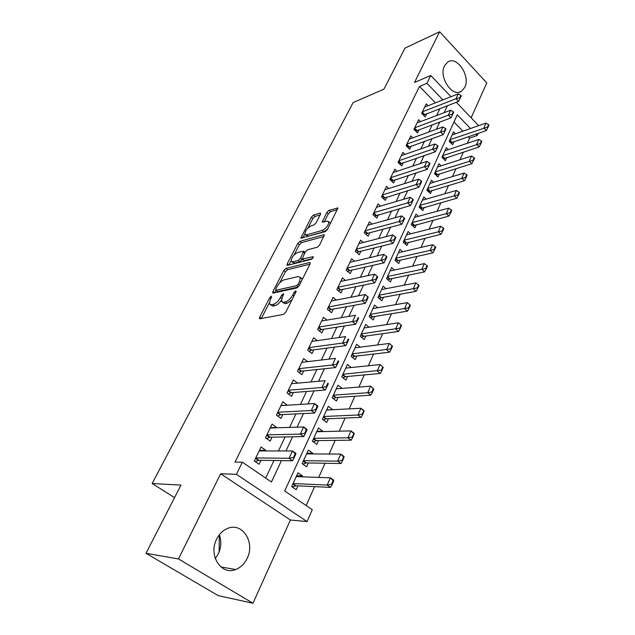 <?xml version="1.0" encoding="UTF-8"?>
<svg xmlns="http://www.w3.org/2000/svg" width="635" height="635" viewBox="0 0 635 635"><rect width="100%" height="100%" fill="white"/><g stroke="black" fill="none" stroke-linecap="round" stroke-linejoin="round"><path stroke-width="0.95" d="M271.328 296.124L269.788 297.593L259.683 317.143L259.405 318.508L259.977 318.778L283.44 314.412L285.758 312.237L295.942 292.021L296.116 291.1L295.656 290.909L294.053 292.425L292.743 295.005C290.632 298.72 288.187 301.022 285.409 301.919L283.416 302.323L281.408 301.45L282.25 297.212L283.726 293.743L281.718 295.053L280.416 297.593C278.32 301.252 275.923 303.514 273.233 304.387L271.304 304.776L269.399 303.951L270.264 299.728L271.558 297.212L271.328 296.124M444.54 65.762C438.38 76.978 452.422 97.909 461.447 91.281L464.788 87.328C470.741 76.113 456.875 55.332 447.699 62.039L444.54 65.762M215.281 558.586L218.369 553.736C221.242 547.346 221.552 541.044 219.305 534.837M216.598 539.226C208.121 555.204 221.218 575.723 235.648 569.531C240.697 567.563 244.546 563.801 247.213 558.228C255.389 542.147 242.205 521.883 227.536 528.463C222.853 530.408 219.21 533.995 216.598 539.226M320.421 214.416L320.643 213.336L319.976 213.138L313.46 215.154L311.325 217.21L300.847 238.173L325.176 231.664L327.422 229.521L337.923 208.018L328.993 210.352L326.803 212.447L322.215 222.131L326.946 221.147L328.803 221.718C328.62 225.25 326.438 228.14 322.255 230.402L306.649 234.863L304.935 234.315C305.133 230.862 307.261 228.013 311.325 225.774L313.888 225.012L316.055 222.933L320.421 214.416M435.427 102.846L419.505 86.423L426.958 83.288L430.752 75.494L451.009 96.71M146.018 553.291L178.459 558.943L252.992 603.25L218.242 595.638L146.018 553.291L180.967 485.116L152.138 483.505L353.147 102.56L383.953 89.162L404.995 48.109L439.634 31.75L414.528 82.431L430.752 75.494M252.992 603.25L290.401 520.009L220.655 473.766L178.459 558.943M220.655 473.766L236.426 474.329L242.332 462.201L271.455 481.981L281.456 460.597M419.505 86.423L235.061 462.074L242.332 462.201M285.98 268.391L283.805 270.47L272.907 291.56L272.637 292.846L273.233 293.092L296.791 287.949L299.085 285.782L310.047 264.009L310.285 262.779L309.61 262.525L285.98 268.391L287.576 269.7L285.393 271.78L279.654 282.908M287.21 263.874L297.775 243.435L299.934 241.363L323.628 234.736L324.326 234.966L319.588 245.078L317.325 247.221L307.546 249.825L305.332 251.936L302.062 259.08L312.896 256.723L313.373 256.897L311.618 259.255L287.576 265.311L286.964 265.081L287.21 263.874L288.623 265.041M471.138 117.793L486.791 82.947L439.634 31.75M455.454 133.802L453.549 131.85L449.239 141.295L452.612 144.716L454.025 141.589M448.326 149.654L446.341 147.653L441.944 157.289L445.365 160.695L446.802 157.536M441.063 165.822L438.983 163.766L434.507 173.593L437.975 176.998L439.428 173.799M433.657 182.316L431.483 180.205L426.911 190.222L430.443 193.619L431.903 190.389M426.109 199.144L423.839 196.969L419.171 207.193L422.751 210.582L424.236 207.312M418.417 216.321L416.028 214.074L411.274 224.504L414.909 227.886L416.409 224.584M410.575 233.847L408.067 231.529L403.209 242.173L406.908 245.547L408.424 242.205M402.582 251.738L399.939 249.349L394.978 260.215L398.732 263.573L400.264 260.191M394.43 270.01L391.636 267.533L386.572 278.63L390.39 281.972L391.946 278.551M386.128 288.679L383.159 286.107L377.992 297.442L381.873 300.768L383.445 297.307M377.65 307.745L374.507 305.078L369.229 316.651L373.174 319.961L374.761 316.46M369.014 327.239L365.665 324.453L360.267 336.28L364.284 339.574L365.887 336.034M360.212 347.162L356.632 344.257L351.115 356.346L355.203 359.616L356.822 356.029M351.242 367.538L347.401 364.49L341.757 376.849L345.916 380.103L347.559 376.468M342.098 388.39L337.955 385.183L332.192 397.812L336.423 401.042L338.09 397.367M332.478 409.742L326.7 409.861M332.565 409.551L328.303 406.337L322.405 419.259L326.715 422.458L328.398 418.735M322.58 431.586L322.77 431.165L316.913 431.308M322.77 431.165L318.429 427.974L312.396 441.19L316.786 444.365L318.492 440.595M312.444 453.938L312.745 453.271L306.895 453.247M312.745 453.271L308.332 450.104L302.157 463.637L306.626 466.781L308.356 462.963M265.438 450.945L265.755 450.278L261.041 446.992L254.302 460.994L259.072 464.264L260.961 460.304M276.503 427.8L276.685 427.426L272.058 424.109L265.478 437.777L270.161 441.071L272.026 437.166M287.314 405.209L282.821 401.749L276.392 415.099L280.988 418.433L282.829 414.568M297.632 383.159L293.33 379.913L287.052 392.954L291.568 396.311L293.386 392.501M307.578 361.648L303.609 358.569L297.474 371.316L301.903 374.698L303.697 370.935M317.333 340.638L313.65 337.717L307.65 350.171L311.999 353.576L313.777 349.853M326.898 320.111L323.469 317.317L317.603 329.501L321.874 332.923L323.636 329.248M336.28 300.045L333.073 297.37L327.335 309.285L331.534 312.73L333.272 309.094M345.48 280.424L342.463 277.868L336.852 289.52L340.979 292.973L342.694 289.385M354.497 261.239L351.655 258.778L346.162 270.177L350.218 273.653L351.917 270.105M363.331 242.475L360.648 240.094L355.275 251.254L359.259 254.746L360.934 251.23M371.991 224.107L369.451 221.805L364.188 232.735L368.109 236.236L369.768 232.767M380.484 206.129L378.071 203.906L372.92 214.598L376.777 218.115L378.412 214.678M388.803 188.524L386.509 186.373L381.468 196.85L385.262 200.366L386.882 196.977M396.962 171.283L394.779 169.196L389.834 179.459L393.573 182.991L395.176 179.634M404.971 154.4L402.876 152.368L398.042 162.425L401.709 165.957L403.304 162.639M412.814 137.858L410.821 135.882L406.075 145.732L409.694 149.281L411.258 145.994M420.513 121.642L418.6 119.713L413.949 129.373L417.512 132.921L419.06 129.675M265.692 478.068L273.979 460.494M278.479 450.961L285.091 436.928M289.584 427.395L295.934 413.933M300.426 404.4L306.522 391.477M311.007 381.952L316.865 369.538M321.35 360.029L326.962 348.115M331.446 338.614L336.836 327.176M341.312 317.683L346.488 306.705M350.957 297.228L355.925 286.687M360.378 277.233L365.149 267.121M369.602 257.675L374.182 247.967M378.619 238.554L383.008 229.235M387.445 219.837L391.652 210.899M396.073 201.525L400.113 192.953M404.527 183.602L408.4 175.379M412.798 166.052L416.52 158.171M420.902 148.86L424.466 141.303M428.839 132.032L432.252 124.785M436.618 115.538L439.888 108.601M428.061 105.751L426.228 103.87L421.664 113.34L425.172 116.896L426.712 113.681M306.181 505.579L314.603 486.648M318.706 477.417L325.009 463.248M329.113 454.025L335.177 440.388M339.265 431.181L345.107 418.06M349.186 408.869L354.806 396.24M358.886 387.072L364.292 374.92M368.356 365.768L373.563 354.068M377.619 344.94L382.627 333.677M386.675 324.572L391.493 313.738M395.534 304.657L400.169 294.227M404.201 285.171L408.662 275.13M412.679 266.105L416.973 256.437M420.981 247.436L425.109 238.141M429.101 229.172L433.078 220.218M437.063 211.28L440.888 202.668M444.849 193.754L448.532 185.476M452.485 176.586L456.025 168.624M459.962 159.766L463.375 152.106M467.296 143.288L469.606 138.097L468.257 136.708M462.907 131.183L453.977 121.976M302.07 476.822L302.49 475.893L297.998 472.757L291.679 486.608L296.227 489.72L297.982 485.846M152.138 483.505L174.554 497.626M478.171 133.31L477.21 135.501L475.861 134.104M469.606 138.097L477.21 135.501M470.495 128.524L457.279 114.792L284.678 490.966L312.277 509.714L307.046 521.589L236.426 474.329M290.401 520.009L307.046 521.589M456.311 102.267L478.647 125.666M442.936 99.893L426.958 83.288M285.956 450.969L292.584 436.793M297.085 427.164L303.443 413.568M307.943 403.939L314.047 390.89M318.548 381.278L324.406 368.744M328.898 359.14L334.518 347.115M339.003 337.526L344.4 325.985M348.877 316.413L354.052 305.332M358.521 295.775L363.498 285.147M367.959 275.606L372.729 265.406M377.174 255.889L381.754 246.102M386.191 236.609L390.581 227.219M395.01 217.741L399.224 208.74M403.646 199.287L407.686 190.651M412.091 181.229L415.965 172.95M420.354 163.552L424.069 155.615M428.45 146.24L432.006 138.628M436.38 129.294L439.785 121.999M444.143 112.689L447.405 105.704M302.49 475.893L296.656 475.694M265.755 450.278L259.453 450.278M276.685 427.426L270.367 427.625M287.361 405.098L281.019 405.487M219.361 534.987L219.131 551.974M270.494 304.816L272.955 306.086L271.304 304.776M281.273 300.284C279.194 303.276 277.066 305.086 274.884 305.697L272.955 306.086M282.551 302.363L285.083 303.657L283.416 302.323M291.997 299.855L287.076 303.252L285.083 303.657M269.256 303.085L261.295 318.532M309.959 264.2L287.576 269.7M275.836 290.322L274.558 292.806M275.709 289.171L275.939 290.243L296.624 285.663L298.22 284.155L299.577 281.464L300.371 277.384L298.267 276.55L284.115 279.852C281.448 280.773 279.098 283.012 277.058 286.56L275.709 289.171M275.749 290.258L277.566 291.552L275.939 290.243M298.18 287.036L277.566 291.552M302.149 279.694L302.006 278.733L300.482 277.82M288.901 264.97L291.076 260.763M294.1 254.897L299.331 244.745L297.775 243.435M323.929 236.458L301.482 242.681L299.331 244.745M302.371 259.334L304.316 260.652L312.634 258.556M297.664 252.452C293.537 254.675 291.37 257.604 291.171 261.223L292.838 261.826L298.252 260.453L300.466 258.342L303.728 251.238L297.664 252.452M291.973 261.89L294.426 263.152L292.838 261.826M302.252 259.294L299.847 261.787L294.426 263.152M305.665 234.934L308.197 236.188L306.649 234.863M327.644 229.084L323.818 231.759L308.197 236.188M330.454 223.496L329.613 222.425M337.471 209.574L330.525 211.709L328.335 213.804L324.199 221.956M320.175 214.884L314.976 216.479L312.841 218.535L307.896 228.124M304.856 234.013L302.808 237.998M292.251 486.997L295.966 485.751L330.525 487.41L327.184 485.069L330.359 477.83L296.235 476.615M333.097 480.703L330.359 477.83L333.677 480.187L333.653 481.092L333.097 480.703L331.51 484.33L332.065 484.719L333.653 481.092M293.084 483.529L327.184 485.069L331.51 484.33M332.065 484.719L330.525 487.41M293.473 457.51L294.061 457.922L295.751 454.255L295.172 453.842L293.473 457.51L289.076 458.295L292.584 460.756L258.921 460.272L255.246 461.637M259.144 450.937L292.473 450.977L289.076 458.295L255.778 457.922M295.172 453.842L292.473 450.977L295.958 453.446L295.751 454.255M292.584 460.756L294.061 457.922M302.879 464.145L306.332 462.923L340.955 463.518L337.677 461.145L340.781 454.081L306.594 453.914M343.511 456.851L340.781 454.081L344.035 456.462L341.963 460.391L342.511 460.788L344.051 457.248M303.514 460.669L337.677 461.145L341.963 460.391M342.511 460.788L340.955 463.518M313.245 441.801L316.468 440.619L351.131 440.19L347.924 437.801L350.949 430.903L316.714 431.729M353.671 433.578L350.949 430.903L354.139 433.3L352.163 437.031L352.703 437.436L354.203 433.975M313.706 438.325L347.924 437.801L352.163 437.031M352.703 437.436L351.131 440.19M323.358 419.965L326.374 418.822L361.077 417.409L357.926 415.004L360.878 408.265L326.612 410.043M363.601 410.853L360.878 408.265L364.014 410.686L362.125 414.226L362.648 414.631L364.125 411.25M323.667 416.497L357.926 415.004L362.125 414.226M362.648 414.631L361.077 417.409M333.24 398.613L336.058 397.502L370.784 395.168L367.689 392.732L370.578 386.159L336.288 388.842M373.293 388.652L370.578 386.159L373.801 389.057L373.293 388.652L371.848 391.946L372.364 392.359L373.801 389.057M333.407 395.153L367.689 392.732L371.848 391.946M372.364 392.359L370.784 395.168M304.657 433.308L305.237 433.721L306.888 430.149L306.316 429.728L304.657 433.308L300.299 434.102L303.744 436.594L269.97 437.205L266.549 438.531M270.185 427.998L303.617 426.966L300.299 434.102L266.898 434.824M306.316 429.728L303.617 426.966L307.038 429.458L306.888 430.149M303.744 436.594L305.237 433.721M315.571 409.702L316.135 410.123L317.746 406.63L317.183 406.209L315.571 409.702L311.253 410.512L314.635 413.02L280.773 414.671L277.582 415.957M280.972 405.598L314.492 403.542L311.253 410.512L277.765 412.258M317.183 406.209L314.492 403.542L317.849 406.059L317.746 406.63M314.635 413.02L316.135 410.123M326.215 386.667L326.771 387.088L328.343 383.683L327.795 383.254L326.215 386.667L321.945 387.485L325.255 390.017L291.322 392.66L288.338 393.906M291.505 383.707L325.104 380.683L321.945 387.485L288.369 390.223M327.795 383.254L328.343 383.683M325.255 390.017L326.771 387.088M336.613 364.18L337.153 364.609L338.685 361.283L338.145 360.855L336.613 364.18L332.383 365.014L335.629 367.562L301.625 371.15L298.839 372.356M301.8 362.323L335.463 358.37L332.383 365.014L298.736 368.689M338.145 360.855L338.685 361.283M335.629 367.562L337.153 364.609M342.892 377.738L345.527 376.658L380.27 373.436L377.23 370.983L380.055 364.553L345.75 368.109M382.762 366.966L380.055 364.553L383.262 367.379L382.762 366.966L381.349 370.189L381.857 370.594L383.262 367.379M342.932 374.277L381.349 370.189M381.857 370.594L380.27 373.436M346.758 342.225L347.289 342.654L348.79 339.408L348.258 338.979L346.758 342.225L342.567 343.067L345.757 345.63L311.706 350.123L309.086 351.298M311.864 341.416L345.575 336.582L342.567 343.067L308.872 347.639M348.258 338.979L348.79 339.408M345.757 345.63L347.289 342.654M352.322 357.307L354.79 356.267L389.541 352.195L386.556 349.726L389.311 343.448L354.997 347.829M392.009 345.773L389.311 343.448L392.509 346.186L392.009 345.773L390.636 348.925L391.136 349.337L392.509 346.186M352.242 353.87L390.636 348.925M391.136 349.337L389.541 352.195M356.664 320.786L357.188 321.223L358.648 318.048L358.132 317.619L356.664 320.786L352.52 321.635L355.648 324.223L321.556 329.573L319.103 330.7M321.707 320.985L355.457 315.301L352.52 321.635L318.778 327.065M358.132 317.619L358.648 318.048M355.648 324.223L357.188 321.223M361.537 337.32L363.855 336.32L398.605 331.438L395.668 328.954L398.367 322.81L364.053 327.985M400.201 328.557L401.542 325.477L401.058 325.064L399.709 328.144L400.201 328.557L398.605 331.438M361.363 333.891L399.709 328.144M398.367 322.81L401.058 325.064M366.347 299.847L366.855 300.276L368.284 297.18L367.776 296.743L366.347 299.847L362.236 300.704L365.308 303.3L331.184 309.475L328.882 310.555M331.327 300.998L365.109 294.513L362.236 300.704L328.462 306.943M367.776 296.743L365.109 294.513M365.308 303.3L366.855 300.276M370.546 317.762L372.729 316.794L407.464 311.134L404.582 308.642L407.218 302.641L372.92 308.562M409.067 308.237L410.377 305.229L409.9 304.816L408.583 307.824L409.067 308.237L407.464 311.134M370.276 314.349L408.583 307.824M407.218 302.641L409.9 304.816M375.801 279.376L376.309 279.813L377.706 276.789L377.206 276.352L375.801 279.376L371.737 280.241L374.753 282.853L340.606 289.814L338.447 290.854M340.741 281.44L374.539 274.201L371.737 280.241L337.939 287.266M377.206 276.352L374.539 274.201M374.753 282.853L376.309 279.813M379.365 298.617L381.413 297.68L416.131 291.282L413.298 288.782L415.869 282.908L381.587 289.552M417.735 288.369L419.021 285.425L418.544 285.012L417.258 287.949L417.735 288.369L416.131 291.282M379.008 295.219L417.258 287.949M415.869 282.908L418.544 285.012M385.048 259.374L385.54 259.818L386.905 256.858L386.413 256.413L385.048 259.374L381.016 260.247L383.984 262.866L349.829 270.573L347.797 271.582M349.948 262.311L383.762 254.333L381.016 260.247L347.21 268.01M386.413 256.413L383.762 254.333M383.984 262.866L385.54 259.818M387.985 279.868L389.914 278.971L424.601 271.867L421.815 269.351L424.339 263.604L390.08 270.947M426.212 268.938L427.466 266.057L427.006 265.636L425.752 268.518L426.212 268.938L424.601 271.867M387.556 276.487L425.752 268.518M424.339 263.604L427.006 265.636M394.089 239.824L394.573 240.26L395.907 237.363L395.422 236.926L394.089 239.824L390.096 240.697L393.009 243.332L358.846 251.746L356.941 252.714M358.958 243.594L392.779 234.918L390.096 240.697L356.275 249.166M395.422 236.926L392.779 234.918M393.009 243.332L394.573 240.26M396.43 261.509L398.232 260.644L432.895 252.865L430.157 250.341L432.625 244.713L398.399 252.714M434.507 249.92L435.737 247.102L435.285 246.682L434.054 249.499L434.507 249.92L432.895 252.865M395.923 258.143L434.054 249.499M432.625 244.713L435.285 246.682M402.923 220.694L403.4 221.139L404.709 218.305L404.233 217.869L402.923 220.694L398.97 221.583L401.828 224.219L367.681 233.323L365.887 234.244M367.784 225.266L401.59 215.924L398.97 221.583L365.157 230.727M404.233 217.869L401.59 215.924M401.828 224.219L403.4 221.139M404.693 243.523L441.015 234.275L438.317 231.735L440.73 226.235L406.543 234.863M442.627 231.315L443.833 228.552L443.381 228.132L442.182 230.886L442.627 231.315L441.015 234.275M404.122 240.181L442.182 230.886M440.73 226.235L443.381 228.132M411.567 201.993L412.044 202.43L413.322 199.66L412.853 199.223L411.567 201.993L407.646 202.882L410.464 205.526L374.634 216.17M376.42 207.327L410.218 197.35L407.646 202.882L373.848 212.669M412.853 199.223L410.218 197.35M410.464 205.526L412.044 202.43M412.782 225.909L448.961 216.067L446.31 213.527L448.675 208.137L414.528 217.368M450.572 213.098L451.755 210.399L451.31 209.971L450.136 212.669L450.572 213.098L448.961 216.067M412.147 222.583L450.136 212.669M448.675 208.137L451.31 209.971M420.703 208.645L456.74 198.247L454.128 195.691L456.446 190.421L422.346 200.231M458.359 195.262L459.51 192.619L459.073 192.191L457.922 194.834L458.359 195.262L456.74 198.247M420.021 205.335L457.922 194.834M456.446 190.421L459.073 192.191M428.466 191.722L464.36 180.792L461.788 178.237L464.058 173.061L430.014 183.428M465.979 177.8L467.106 175.212L466.677 174.784L465.55 177.371L465.979 177.8L464.36 180.792M427.728 188.436L465.55 177.371M464.058 173.061L466.677 174.784M436.07 175.133L471.821 163.695L469.289 161.131L471.511 156.067L437.531 166.957M473.44 160.695L474.543 158.155L474.123 157.726L473.019 160.266L473.44 160.695L471.821 163.695M435.292 171.863L473.019 160.266M471.511 156.067L474.123 157.726M443.524 158.861L479.131 146.939L476.647 144.375L478.822 139.414L444.897 150.805M480.751 143.931L481.838 141.446L481.425 141.018L480.338 143.502L480.751 143.931L479.131 146.939M442.706 155.623L480.338 143.502M478.822 139.414L481.425 141.018M450.834 142.915L486.299 130.524L483.846 127.952L485.981 123.095L452.128 134.969M487.918 127.508L488.982 125.071L488.569 124.643L487.505 127.079L487.918 127.508L486.299 130.524M449.977 139.684L487.505 127.079M485.981 123.095L488.569 124.643M420.029 183.69L420.489 184.134L421.743 181.419L421.283 180.975L420.029 183.69L416.147 184.587L418.909 187.238L383.207 198.461M384.881 189.754L418.656 179.173L416.147 184.587L382.357 194.985M421.283 180.975L418.656 179.173M418.909 187.238L420.489 184.134M428.308 165.775L428.76 166.227L429.99 163.568L429.538 163.124L428.308 165.775L424.458 166.68L427.18 169.339L391.589 181.118M393.168 172.545L426.918 161.377L424.458 166.68L390.7 177.673M429.538 163.124L426.918 161.377M427.18 169.339L428.76 166.227M436.412 148.249L436.856 148.693L438.055 146.098L437.61 145.645L436.412 148.249L432.594 149.154L435.277 151.821L399.804 164.124M401.28 155.678L434.999 143.962L432.594 149.154L398.867 160.703M437.61 145.645L434.999 143.962M435.277 151.821L436.856 148.693M444.341 131.08L444.786 131.532L445.961 128.984L445.516 128.54L444.341 131.08L440.563 131.993L443.198 134.66L407.853 147.471M409.242 139.152L442.92 126.913L440.563 131.993L406.868 144.082M445.516 128.54L442.92 126.913M443.198 134.66L444.786 131.532M452.112 114.276L452.541 114.721L453.692 112.228L453.263 111.784L452.112 114.276L448.366 115.181L450.953 117.864L415.734 131.151M417.036 122.96L450.675 110.212L448.366 115.181L414.711 127.786M453.263 111.784L450.675 110.212M450.953 117.864L452.541 114.721M459.724 97.806L460.145 98.258L461.272 95.814L460.851 95.369L459.724 97.806L456.001 98.727L458.557 101.402L423.458 115.157M424.68 107.085L458.264 93.853L456.001 98.727L422.402 111.816M460.851 95.369L458.264 93.853M458.557 101.402L460.145 98.258M270.907 298.482L269.788 297.593M295.251 293.394L294.053 292.425M282.877 295.981L281.718 295.053M274.884 305.697L273.233 304.387M281.654 298.585L280.416 297.593M287.076 303.252L285.409 301.919M293.949 295.981L292.743 295.005M261.342 318.437L259.683 317.143M310.324 263.128L309.61 262.525M274.479 292.822L272.907 291.56M285.393 271.78L283.805 270.47M298.228 286.98L296.624 285.663M299.41 285.131L298.22 284.155M300.768 282.44L299.577 281.464M301.482 242.681L299.934 241.363M324.35 235.363L323.628 234.736M304.316 260.652L302.72 259.31M313.396 257.151L312.896 256.723M299.847 261.787L298.252 260.453M302.062 259.675L300.466 258.342M304.602 253.365L303.49 252.42M323.818 231.759L322.255 230.402M323.675 222.115L322.437 221.028M328.335 213.804L326.803 212.447M330.525 211.709L328.993 210.352M337.939 208.463L337.209 207.812M302.355 238.125L301.077 237.038M312.841 218.535L311.325 217.21M314.976 216.479L313.46 215.154M320.659 213.741L319.976 213.138M295.966 485.751L292.997 483.711M295.458 485.839L292.846 484.045M255.548 458.399L258.421 460.375M255.707 458.065L258.921 460.272M306.332 462.923L303.419 460.867M305.832 463.026L303.268 461.208M316.468 440.619L313.611 438.539M315.968 440.73L313.444 438.896M326.374 418.822L323.564 416.719M325.874 418.941L323.398 417.092M336.058 397.502L333.296 395.391M335.558 397.629L333.121 395.772M266.66 435.324L269.478 437.317M266.827 434.975L269.97 437.205M277.511 412.79L280.273 414.798M277.685 412.425L280.773 414.671M288.107 390.771L290.822 392.795M288.29 390.398L291.322 392.66M298.466 369.252L301.133 371.3M298.648 368.872L301.625 371.15M345.527 376.658L342.821 374.531M345.027 376.793L342.638 374.92M308.586 348.226L311.206 350.282M308.777 347.829L311.706 350.123M354.79 356.267L352.123 354.124M354.29 356.418L351.941 354.528M318.484 327.676L321.056 329.74M318.683 327.263L321.556 329.573M363.855 336.32L361.236 334.161M363.355 336.471L361.045 334.574M328.16 307.57L330.692 309.65M328.358 307.149L331.184 309.475M372.729 316.794L370.149 314.627M372.229 316.96L369.959 315.047M337.63 287.909L340.114 289.997M337.836 287.48L340.606 289.814M381.413 297.68L378.873 295.505M380.913 297.855L378.674 295.942M346.893 268.668L349.337 270.764M347.099 268.232L349.829 270.573M389.914 278.971L387.413 276.781M389.414 279.154L387.215 277.225M355.957 249.841L358.354 251.944M356.164 249.396L358.846 251.746M398.232 260.644L395.78 258.453M397.74 260.834L395.581 258.897M364.823 231.41L367.189 233.529M365.046 230.957L367.681 233.323M406.392 242.697L403.979 240.49M405.892 242.887L403.765 240.951M373.515 213.368L375.833 215.487M373.729 212.908L376.325 215.281M414.377 225.108L412.004 222.901M413.885 225.314L411.79 223.369M422.211 207.875L419.87 205.661M421.711 208.09L419.656 206.137M429.879 190.992L427.577 188.77M429.387 191.206L427.363 189.246M437.404 174.434L435.134 172.204M436.912 174.649L434.911 172.688M444.778 158.194L442.547 155.964M444.294 158.425L442.325 156.456M452.017 142.28L449.81 140.041M451.525 142.51L449.588 140.541M382.016 195.699L384.302 197.826M382.238 195.231L384.794 197.612M390.35 178.395L392.597 180.53M390.581 177.919L393.089 180.3M398.51 161.441L400.725 163.576M398.74 160.965L401.217 163.346M406.511 144.828L408.694 146.971M406.741 144.343L409.178 146.733M414.345 128.548L416.497 130.691M414.584 128.056L416.981 130.445M422.029 112.585L424.148 114.729M422.275 112.085L424.632 114.483M461.447 91.281L459.121 92.202M235.648 569.531L220.845 566.936M302.006 278.733L300.371 277.384M305.094 252.397L303.728 251.238M330.359 223.083L328.803 221.718"/></g></svg>
